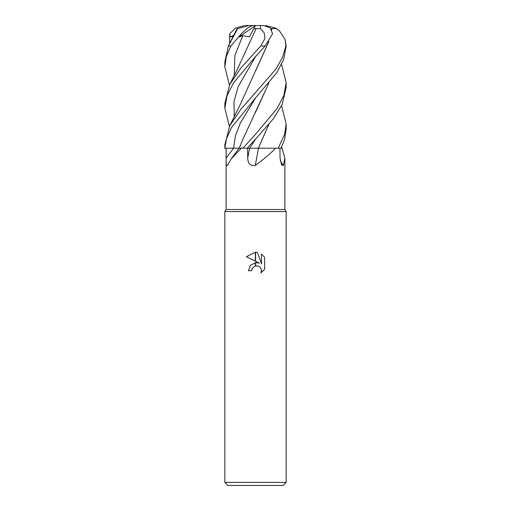 <?xml version="1.0" encoding="UTF-8"?>
<svg xmlns="http://www.w3.org/2000/svg" width="511" height="511" viewBox="0 0 511 511"><rect width="100%" height="100%" fill="white"/><g stroke="black" fill="none" stroke-linecap="round" stroke-linejoin="round"><path stroke-width="0.77" d="M255.5 209.51L284.882 209.51L286.16 211.554L286.16 482.384L224.84 482.384L224.84 211.554L286.16 211.554L224.84 211.554L226.118 209.51L255.5 209.51M281.587 105.732L286.16 123.943L284.627 134.374L278.201 148.19L282.066 148.19L284.882 158.206L283.388 165.417L281.663 165.187L280.054 158.097L279.939 148.19M255.5 165.27L255.328 165.417A518.863 57.258 -75 0 1 258.489 148.19L275.653 148.19C269.738 154.201 262.961 159.943 255.328 165.417C250.447 166.126 247.918 163.686 247.733 158.097L247.541 148.19M224.84 482.384L227.906 485.45L283.094 485.45L286.16 482.384M259.403 263.127L255.628 261.268L255.628 252.223L257.474 252.434L261.453 263.88L261.453 254.076L264.609 257.269L264.609 269.367L260.949 272.874L261.466 270.683L261.089 268.805L260.035 267.221L258.445 266.161L255.628 265.88L255.628 262.641L259.403 263.127L255.628 262.641M255.5 262.654L250.447 265.337L248.448 270.715L250.403 265.388L255.372 262.667L255.372 265.931L252.185 268.492L251.668 270.715L252 268.92M261.396 269.885L260.949 272.874L264.609 269.367M255.372 261.14L246.391 256.714L255.372 252.223L255.372 261.14M252.185 268.492L255.347 265.937M255.5 265.905L257.991 265.995M264.609 257.269L261.453 254.076M257.474 252.434L255.628 252.223M255.5 252.223L246.391 256.714M251.668 270.715L248.448 270.715M280.239 160.633A518.863 491.531 -36.8 0 0 283.388 165.417M238.056 148.19L241.396 148.19L231.036 159.093L227.338 165.66M227.504 165.417C226.379 166.126 225.926 163.686 226.149 158.097L226.143 148.19M281.587 147.098L282.066 148.19M281.024 148.19L284.525 139.675L286.16 128.919L286.16 123.943M255.5 56.574L265.19 45.99L272.529 33.803L270.268 27.856L263.778 25.55L260.597 25.55L260.438 28.61L264.149 32.781L265.005 38.459L260.738 45.99L240.949 67.944L229.784 84.398L224.84 103.286L224.84 108.211L227.076 95.614L233.508 82.916L255.5 56.574M255.5 139.203L273.328 118.795L282.129 104.589L286.16 87.56L286.16 82.673L283.841 95.525L277.237 108.358L255.506 134.272L242.917 148.19L247.235 148.19L255.5 139.203M281.587 64.456L286.16 82.673M224.84 144.645L224.866 148.19L226.392 139.03L231.419 127.629L255.5 97.927L276.86 72.543L283.669 59.563L286.16 46.233L285.847 45.99L282.442 57.666L275.691 69.362L240.86 109.328L229.784 125.693L224.84 144.92M278.201 148.19L275.653 148.19M262.922 148.19L258.374 148.19L268.735 124.537M258.394 148.19L246.896 148.19M242.917 148.19L241.396 148.19M231.036 159.093L239.129 148.19L224.585 148.19M241.294 33.803L247.739 27.856L252.364 25.55L248.646 25.55L237.634 28.61L228.385 45.99L224.84 61.965L224.84 66.941L226.335 56.593L230.831 45.99L241.294 33.803L239.007 36.996L242.744 35.744L249.419 36.766L253.686 28.814L256.139 28.546L255.519 29.747M229.477 43.652L229.688 33.803L230.167 36.996L233.342 36.115M270.983 28.661L271.967 28.571L271.756 29.945M271.897 28.546L271.705 29.83M268.869 41.474L240.119 104.781L229.784 125.693M268.978 41.334L255.628 70.901M271.967 28.571L276.419 28.61L279.555 30.947L285.189 39.756L285.847 45.99M229.413 126.434L224.84 108.211M268.824 124.422L258.387 148.19M268.735 83.255L255.5 112.477M268.824 83.146L243.575 137.759L239.18 148.19M256.145 28.546L236.389 71.368L229.784 84.398M229.42 85.126L224.84 66.941M256.132 28.571L260.438 28.61M265.503 25.55L275.423 27.996L276.419 28.61M239.014 36.996L255.468 25.569M252.364 25.55L260.597 25.55M253.686 28.814L255.481 25.55L245.28 25.55M229.688 33.803L235.482 28.105L244.226 25.576M230.167 36.996L233.706 35.393M255.672 97.742L240.362 122.966L235.507 135.575L233.565 148.19A517.451 454.899 -57.4 0 1 226.149 158.097M249.553 148.19A517.451 57.104 -75 0 0 247.733 158.097M260.738 45.99L265.19 45.99M255.672 56.395L238.139 86.64L233.974 101.759L234.281 116.885M255.672 139.018L249.63 148.19M242.744 35.744L234.843 55.635L234.281 75.526M228.385 45.99L230.831 45.99M284.882 158.206L284.882 209.51M226.118 148.19L226.118 209.51M286.16 46.233L285.183 39.756M237.098 28.571L229.778 43.039M279.555 30.947L275.423 27.996"/></g></svg>
